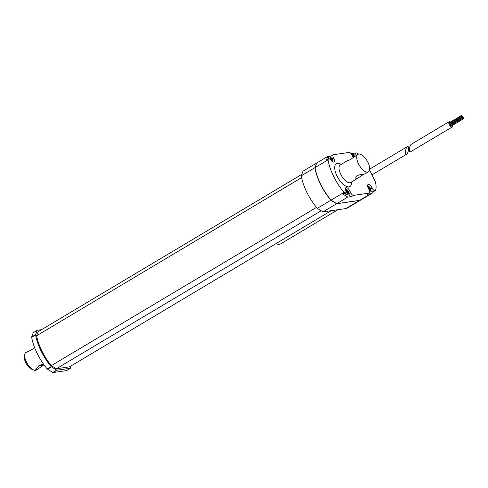 <?xml version="1.0" encoding="UTF-8"?>
<svg xmlns="http://www.w3.org/2000/svg" width="488" height="488" viewBox="0 0 488 488"><rect width="100%" height="100%" fill="white"/><g stroke="black" fill="none" stroke-linecap="round" stroke-linejoin="round"><path stroke-width="0.73" d="M463.338 118.901L451.504 125.953L451.113 125.239L462.917 118.2L463.338 118.901L462.917 118.2M462.447 118.352L450.613 125.404L450.229 124.69L462.032 117.651L462.447 118.352L462.032 117.651M461.825 117.083L449.991 124.141L449.607 123.427L461.41 116.382L461.825 117.083L461.41 116.382M449.863 123.269L449.741 122.494L461.544 115.449L462.221 116.589L461.544 115.449M451.107 124.166L450.692 123.726M452.565 125.324A3.062 1.348 -120.8 0 1 452.272 126.959A3.062 1.348 -120.8 0 1 452.034 127.039A3.062 1.348 -120.8 0 1 449.405 124.776A3.062 1.348 -120.8 0 1 449.131 121.695A3.062 1.348 -120.8 0 1 450.497 122.043M463.057 117.157L462.429 115.998L463.057 117.157M463.57 118.194L463.179 117.48L463.57 118.194M452.272 126.959L410.329 151.927C408.627 152.366 409.572 145.119 411.329 144.253L449.131 121.695M357.985 154.348A10.205 4.496 -120.8 0 1 367.08 160.808A10.205 4.496 -120.8 0 1 368.446 171.88A10.205 4.496 -120.8 0 1 367.665 172.148A10.205 4.496 -120.8 0 1 358.894 164.615A10.205 4.496 -120.8 0 1 357.985 154.348L349.908 159.857L347.236 160.766L348.395 160.57M363.871 174.106L357.698 178.297L356.649 178.724L355.892 178.401C355.551 177.577 356.124 176.613 357.613 175.509C360.358 174.484 362.657 173.996 364.518 174.027L368.446 171.88M330.974 200.037L330.901 200.08A35.423 15.604 -120.8 0 1 315.022 167.811M336.574 203.551L330.901 200.08M373.43 191.674A17.354 7.643 -120.8 0 1 371.966 193.327L360.949 199.903A17.354 7.643 -120.8 0 1 359.619 200.367L336.757 203.661L331.053 200.129A35.624 15.695 -120.8 0 1 315.047 167.591L316.743 162.992L327.759 156.416L326.289 160.399A3.062 1.348 59.2 0 1 326.588 160.015L328.552 158.844A3.062 1.348 59.2 0 0 328.259 159.228L328.027 159.844A35.624 15.695 59.2 0 0 344.04 192.382L344.51 192.669A3.062 1.348 59.2 0 0 345.632 192.851A3.062 1.348 59.2 0 0 345.742 190.601A3.983 1.757 -120.8 0 1 345.882 187.685A3.983 1.757 -120.8 0 1 349.768 190.832L350.768 192.864A3.062 1.348 59.2 0 0 353.525 195.371L369.178 193.114A3.062 1.348 59.2 0 0 369.41 193.028A3.062 1.348 59.2 0 0 369.264 190.198L368.269 188.167A3.983 1.757 -120.8 0 1 368.08 184.482A3.983 1.757 -120.8 0 1 371.966 187.636L372.234 188.179A3.062 1.348 59.2 0 0 375.229 190.607A3.062 1.348 59.2 0 0 375.504 190.271A17.354 7.643 59.2 0 0 375.187 181.353L369.605 170.007M360.87 199.952A17.354 7.643 -120.8 0 1 360.797 200.001A17.354 7.643 -120.8 0 1 359.461 200.458L336.598 203.758L330.901 200.22A35.624 15.695 -120.8 0 1 314.888 167.683L316.712 163.065M275.873 243.707A20.417 8.998 59.2 0 0 280.978 243.689L337.879 209.73M301.81 174.356L38.137 331.694L36.637 335.75A33.587 14.799 59.2 0 0 51.344 365.628L316.505 207.406M51.344 365.628L56.37 368.745L321.159 210.749M56.37 368.745L69.491 366.854L331.193 210.694M36.637 335.75L301.621 177.632M41.559 329.65L37.35 330.254A1.019 0.451 59.2 0 0 37.271 330.285A1.019 0.451 59.2 0 0 37.167 330.413L35.612 334.634A1.019 0.451 59.2 0 0 35.6 334.981A35.215 15.518 59.2 0 0 51.148 366.573A1.019 0.451 59.2 0 0 51.478 366.872L56.706 370.118A1.019 0.451 59.2 0 0 57.005 370.203L70.492 368.257A1.019 0.451 59.2 0 0 70.571 368.233A1.019 0.451 59.2 0 0 70.522 367.287L70.12 366.482M37.21 330.339L33.416 332.603A1.019 0.451 59.2 0 0 33.337 332.633A1.019 0.451 59.2 0 0 33.233 332.761L31.677 336.982A1.019 0.451 59.2 0 0 31.665 337.33A35.215 15.518 59.2 0 0 47.214 368.922A1.019 0.451 59.2 0 0 47.543 369.221L52.771 372.466A1.019 0.451 59.2 0 0 53.07 372.551L66.557 370.605A1.019 0.451 59.2 0 0 66.63 370.581A1.019 0.451 59.2 0 0 66.697 370.526M406.394 154.275L406.663 154.171C408.59 153.195 409.353 145.259 407.395 146.601C405.638 147.468 404.692 154.714 406.394 154.275M368.611 188.862L369.318 188.758L369.983 190.113L370.368 190.058L369.697 188.704L370.41 188.6L370.056 187.88L369.343 187.984L368.678 186.623L368.294 186.678L368.965 188.039L368.251 188.136M368.983 188.807L368.501 188.636M370.056 187.88L368.873 188.581M369.343 187.984L368.44 188.52M368.678 186.623L368.361 186.812M368.965 188.039L368.379 188.386M369.697 188.704L369.385 188.893M347.499 191.906L348.212 191.802L347.859 191.076L347.145 191.18L346.48 189.826L346.096 189.881L346.767 191.235L346.053 191.339L346.407 192.065L347.12 191.961L347.785 193.315L348.17 193.26L347.499 191.906L347.188 192.095M346.785 192.01L346.297 191.839M347.859 191.076L346.675 191.784M347.145 191.18L346.242 191.723M346.48 189.826L346.163 190.015M346.767 191.235L346.175 191.589M345.4 189.21L346.84 189.71L348.011 191.076L348.627 192.723L348.56 193.852L347.523 194.907A3.062 1.348 -120.8 0 1 347.285 194.986A3.062 1.348 -120.8 0 1 344.967 193.248M331.492 159.369L332.2 159.265L331.846 158.545L331.132 158.643L330.467 157.288L330.089 157.343L330.754 158.698L330.04 158.801L330.4 159.527L331.108 159.424L331.779 160.778L332.157 160.723L331.492 159.369L331.175 159.558M330.779 159.472L330.291 159.301M331.846 158.545L330.663 159.247M331.132 158.643L330.23 159.186M330.467 157.288L330.15 157.478M330.754 158.698L330.169 159.051M328.564 158.838A3.062 1.348 -120.8 0 1 328.766 156.874L328.375 157.106A3.062 1.348 59.2 0 0 328.168 159.076M353.983 156.77L353.69 156.166L354.398 156.062L354.044 155.343L353.33 155.446L352.665 154.092L352.287 154.141L352.952 155.501L352.245 155.605M352.635 156.319L353.312 156.221L353.684 156.99M352.976 156.27L352.507 156.099M354.044 155.343L352.867 156.044M353.33 155.446L352.44 155.977M352.665 154.092L352.354 154.275M352.952 155.501L352.366 155.849M353.69 156.166L353.373 156.355M348.615 193.663L348.798 194.035A3.062 1.348 -120.8 0 0 351.555 196.542L347.773 197.091L342.539 193.846L344.51 192.669M328.552 158.844A3.062 1.348 59.2 0 1 330.901 160.21A3.983 1.757 59.2 0 0 333.951 161.986A3.983 1.757 59.2 0 0 333.761 158.295L333.426 157.612L331.962 158.484M333.426 157.612A3.062 1.348 59.2 0 1 333.28 154.781A3.062 1.348 59.2 0 1 333.511 154.696L349.164 152.439A3.062 1.348 59.2 0 1 351.921 154.946L352.257 155.629A3.983 1.757 59.2 0 0 353.312 157.282M331.053 200.129L344.04 192.382M315.047 167.591L328.027 159.844M316.584 163.084L302.969 171.209L301.273 175.808A35.624 15.695 59.2 0 0 317.285 208.346L330.901 200.22M301.273 175.808L314.888 167.683M358.637 154.098A17.354 7.643 59.2 0 0 357.222 153.177A3.062 1.348 59.2 0 0 356.167 153.043L354.203 154.214A3.062 1.348 59.2 0 0 353.843 154.818M356.167 153.043A3.062 1.348 59.2 0 0 356.124 155.458M369.41 193.028L367.446 194.206A3.062 1.348 -120.8 0 1 367.208 194.285L369.178 193.114M371.966 193.327A17.354 7.643 -120.8 0 1 370.636 193.791L367.208 194.285M375.229 190.607L373.259 191.778A3.062 1.348 -120.8 0 1 370.843 190.314M331.547 155.873A3.062 1.348 59.2 0 0 331.309 155.953A3.062 1.348 59.2 0 0 330.962 157.282M345.632 192.851L343.662 194.023A3.062 1.348 -120.8 0 1 342.539 193.846M354.581 153.988A17.354 7.643 59.2 0 0 350.622 153.122L350.597 153.128M327.759 156.416L331.413 155.892M336.757 203.661L347.773 197.091M317.285 208.346L322.983 211.877L345.846 208.583A17.354 7.643 59.2 0 0 347.181 208.12L360.797 200.001M322.983 211.877L336.598 203.758M43.383 363.92L38.912 365.677L35.63 369.233L37.356 369.44L43.652 364.993L38.076 366.232M34.636 347.651L31.208 350.024L25.907 352.501A10.205 4.496 59.2 0 0 24.681 354.758A10.205 4.496 59.2 0 0 27.273 363.572A10.205 4.496 59.2 0 0 33.8 370.038A10.205 4.496 59.2 0 0 36.368 370.032L37.356 369.44M24.681 354.758L24.4 357.002A8.168 3.599 59.2 0 0 26.474 364.048A8.168 3.599 59.2 0 0 31.69 369.221L33.8 370.038M47.543 369.221L51.478 366.872M52.771 372.466L56.706 370.118M66.557 370.605L70.492 368.257M53.07 372.551L57.005 370.203M33.233 332.761L37.167 330.413M31.677 336.982L35.612 334.634M31.665 337.33L35.6 334.981M47.214 368.922L51.148 366.573M368.141 187.892L368.715 189.076M369.758 191.68L370.111 191.467A3.062 1.348 -120.8 0 1 369.739 191.558M346.181 191.705A2.043 0.897 -120.8 0 1 346.834 189.936A2.043 0.897 -120.8 0 1 348.377 193.065A2.043 0.897 -120.8 0 1 346.181 191.705M347.913 194.669A3.062 1.348 -120.8 0 1 345.364 193.01M330.486 159.704A2.043 0.897 -120.8 0 1 330.175 159.173L330.974 160.308M352.141 155.385A2.043 0.897 -120.8 0 1 352.824 154.092A2.043 0.897 -120.8 0 1 354.538 156.404M348.322 191.699L349.768 190.832M350.768 192.864L348.798 194.035M332.316 159.161L333.761 158.295M370.727 189.082L372.234 188.179M370.52 188.496L371.966 187.636M340.209 164.956L340.282 164.913A10.205 4.496 59.2 0 0 341.191 175.18A10.205 4.496 59.2 0 0 349.957 182.713A10.205 4.496 59.2 0 0 350.744 182.445L357.698 178.297M328.259 159.228L326.289 160.399M341.13 164.407A13.268 5.844 59.2 0 0 334.835 169.464A13.268 5.844 59.2 0 0 344.15 185.074A13.268 5.844 59.2 0 0 351.592 181.939M353.525 195.371L351.555 196.542M359.619 200.367L370.636 193.791M345.846 208.583L359.461 200.458M462.197 117.681L463.106 117.138M461.849 116.809L462.221 116.589M463.24 118.395L463.6 118.181M462.417 117.944L463.179 117.48M371.99 174.856L406.663 154.171M369.715 169.086L407.395 146.601M340.282 164.913L347.236 160.766M328.766 156.874L330.315 156.861L331.999 158.545L332.621 160.192L332.377 161.68M367.598 186.013L369.038 186.514L370.209 187.88L370.831 190.393L370.111 191.467M351.061 153.622L353.025 153.976L354.654 156.337M37.271 330.285L33.337 332.633M70.571 368.233L66.63 370.581M333.28 154.781L331.309 155.953"/></g></svg>
